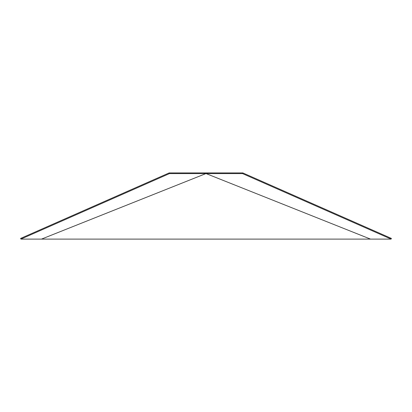 <?xml version="1.0" encoding="UTF-8"?>
<svg xmlns="http://www.w3.org/2000/svg" width="412" height="412" viewBox="0 0 412 412"><rect width="100%" height="100%" fill="white"/><g stroke="black" fill="none" stroke-linecap="round" stroke-linejoin="round"><path stroke-width="0.62" d="M242.853 172.932L242.555 173.601L206.124 173.601L370.491 239.099L391.106 239.099L391.4 238.43L242.853 172.932L206.124 172.932L206.124 173.601L169.445 173.601L20.894 239.099L370.491 239.099M169.445 173.601L169.147 172.932L206.124 172.932M169.147 172.932L20.6 238.43L20.894 239.099M242.555 173.601L391.106 239.099M205.876 172.932L205.876 173.601L41.509 239.099"/></g></svg>
